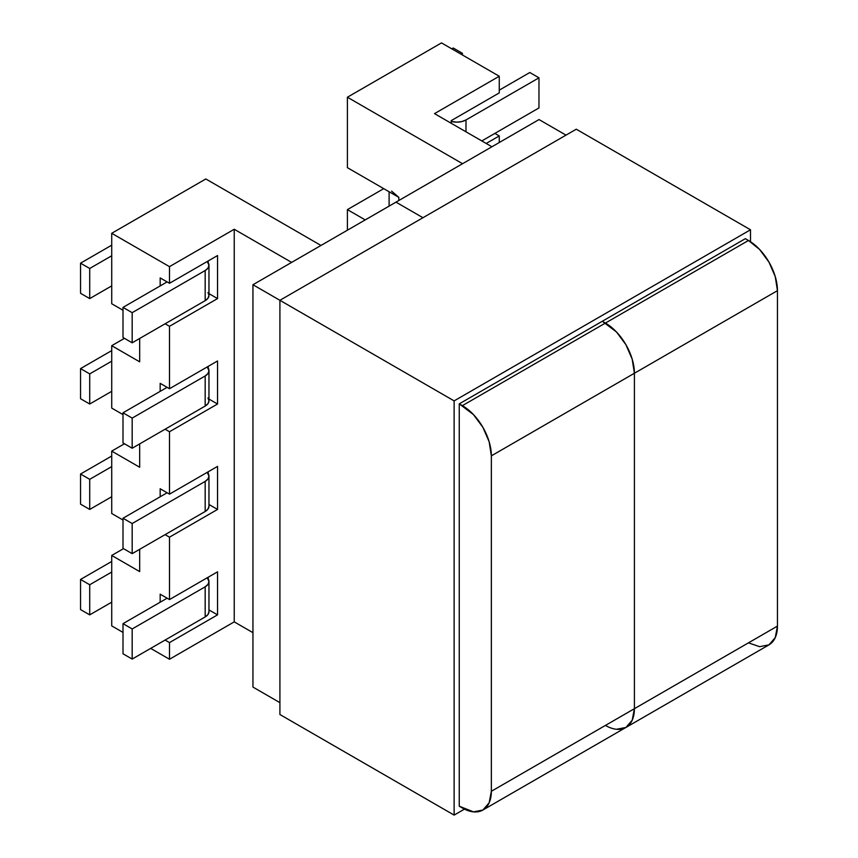 <?xml version="1.0" encoding="UTF-8"?>
<svg xmlns="http://www.w3.org/2000/svg" width="858" height="858" viewBox="0 0 858 858"><rect width="100%" height="100%" fill="white"/><g stroke="black" fill="none" stroke-linecap="round" stroke-linejoin="round"><path stroke-width="1.29" d="M441.495 42.9L347.404 97.222L347.404 167.675L347.404 97.222L462.569 163.717L347.404 97.222L441.495 42.9L499.259 76.244L499.259 92.9L451.211 120.646L451.211 123.273L451.211 120.646L499.259 92.9L499.259 76.244L441.495 42.9M347.404 230.201L347.404 209.62L365.229 219.916L347.404 209.62L347.404 230.201M398.82 197.361L398.82 200.515L398.82 197.361L347.404 167.675L398.82 197.361L398.82 200.515L398.82 197.361L391.623 191.152M491.913 146.772L434.513 113.631L499.259 76.244L434.513 113.631L491.913 146.772M486.196 143.468L499.259 135.929L499.259 142.535L499.259 135.929L494.873 133.398L499.259 135.929L486.196 143.468M383.73 188.653L347.404 209.62L383.73 188.653M538.974 107.936L481.81 140.937L538.974 107.936L538.974 77.821L465.991 119.959L465.991 131.8L465.991 119.959L538.974 77.821L529.804 72.522L499.259 90.165L529.804 72.522L538.974 77.821L538.974 107.936M451.211 121.418L456.821 122.147L461.776 121.579L465.991 119.959A12.967 7.486 180 0 1 451.211 121.418M453.239 48.005L451.791 48.842L453.239 48.005L462.408 53.303L453.239 48.005M460.961 54.14L462.408 53.303L462.408 54.966L462.408 53.303L460.961 54.14M205.823 178.968L111.722 233.29L111.722 303.743L111.722 233.29L169.487 266.645L234.234 229.258L291.634 262.398L234.234 229.258L234.234 621.868L234.234 229.258L169.487 266.645L169.487 283.29L169.487 266.645L111.722 233.29L205.823 178.968L320.989 245.452L205.823 178.968M252.949 632.668L234.234 621.868L169.487 659.255L169.487 642.599L217.535 614.864L217.535 571.825L169.487 599.57L169.487 537.172L217.535 509.438L217.535 466.398L169.487 494.144L169.487 431.746L217.535 404.011L217.535 360.982L169.487 388.717L169.487 326.319L217.535 298.584L217.535 255.555L169.487 283.29L160.167 277.917L160.167 285.929L160.167 277.917L169.487 283.29L217.535 255.555L217.535 298.584L169.487 326.319L169.487 388.717L160.167 383.344L160.167 391.355L160.167 383.344L169.487 388.717L217.535 360.982L217.535 404.011L169.487 431.746L169.487 494.144L160.167 488.76L160.167 496.782L160.167 488.76L169.487 494.144L217.535 466.398L217.535 509.438L169.487 537.172L169.487 599.57L160.167 594.186L160.167 602.209L160.167 594.186L169.487 599.57L217.535 571.825L217.535 614.864L169.487 642.599L169.487 659.255L150.676 648.391L169.487 659.255L234.234 621.868L252.949 632.668M165.101 429.214L169.487 431.746L165.101 429.214M165.101 534.641L169.487 537.172L165.101 534.641M165.101 640.068L169.487 642.599L165.101 640.068M123.005 632.421L111.722 625.9L111.722 555.458L139.672 571.589L139.672 549.324L139.672 571.589L111.722 555.458L111.722 625.9L123.005 632.421M123.005 520.023L111.722 513.513L111.722 451.115L139.672 467.245L139.672 443.897L139.672 467.245L111.722 451.115L111.722 513.513L123.005 520.023M123.005 414.596L111.722 408.086L111.722 345.688L139.672 361.829L139.672 338.47L139.672 361.829L111.722 345.688L111.722 408.086L123.005 414.596M123.005 310.264L111.722 303.743L123.005 310.264M165.101 323.788L169.487 326.319L165.101 323.788M124.453 338.342L111.722 345.688L124.453 338.342M208.966 293.64L217.535 298.584L208.966 293.64M208.215 260.929L208.215 262.73L208.215 260.929M208.966 399.067L217.535 404.011L208.966 399.067M208.215 366.355L208.215 368.157L208.215 366.355M205.169 375.965L132.175 418.103L132.175 448.23L205.169 406.081L205.169 375.965L207.979 373.53L208.966 370.667L207.228 366.924A12.967 7.486 180 0 1 208.966 370.667A12.967 7.486 180 0 1 205.169 375.965L205.169 406.081L132.175 448.23L123.005 442.932L123.005 412.805L132.175 418.103L205.169 375.965M167.117 387.344L123.005 412.805L132.175 418.103L132.175 448.23L123.005 442.932L123.005 412.805L167.117 387.344M207.979 397.93L208.966 400.793L207.979 403.657L205.169 406.081A12.967 7.486 0 0 0 208.966 400.793L208.966 370.667M205.169 300.665L132.175 342.803L123.005 337.505L132.175 342.803L205.169 300.665L205.169 270.538L132.175 312.677L132.175 342.803L132.175 312.677L205.169 270.538L207.979 268.114L208.966 265.24L207.228 261.497A12.967 7.486 180 0 1 208.966 265.24A12.967 7.486 180 0 1 205.169 270.538L205.169 300.665A12.967 7.486 0 0 0 208.966 295.366L207.979 298.23L205.169 300.665M207.979 292.503L208.966 295.366L208.966 265.24M167.117 281.917L123.005 307.389L132.175 312.677L123.005 307.389L123.005 337.505L123.005 307.389L167.117 281.917M111.722 285.886L89.715 298.595L80.545 293.297L80.545 263.181L89.715 268.468L111.722 255.77L89.715 268.468L80.545 263.181L111.722 245.173L80.545 263.181L80.545 293.297L89.715 298.595L89.715 268.468L89.715 298.595L111.722 285.886M111.722 391.312L89.715 404.021L80.545 398.723L80.545 368.597L89.715 373.895L111.722 361.186L89.715 373.895L80.545 368.597L111.722 350.6L80.545 368.597L80.545 398.723L89.715 404.021L89.715 373.895L89.715 404.021L111.722 391.312M123.509 548.648L111.722 555.458L123.509 548.648M124.453 443.768L111.722 451.115L124.453 443.768M208.966 609.909L217.535 614.864L208.966 609.909M208.215 577.209L208.215 579.011L208.215 577.209M208.966 504.483L217.535 509.438L208.966 504.483M208.215 471.782L208.215 473.584L208.215 471.782M132.175 553.646L205.169 511.507L205.169 481.392L132.175 523.53L132.175 553.646L123.005 548.359L123.005 518.232L132.175 523.53L205.169 481.392L207.979 478.957L208.966 476.093L207.228 472.35A12.967 7.486 180 0 1 208.966 476.093A12.967 7.486 180 0 1 205.169 481.392L205.169 511.507L132.175 553.646L123.005 548.359L123.005 518.232L132.175 523.53L132.175 553.646M208.966 506.22L207.979 509.084L205.169 511.507A12.967 7.486 0 0 0 208.966 506.22L208.966 476.093M167.117 492.771L123.005 518.232L167.117 492.771M132.175 628.957L205.169 586.818L207.979 584.384L208.966 581.52L207.228 577.777A12.967 7.486 180 0 1 208.966 581.52A12.967 7.486 180 0 1 205.169 586.818L132.175 628.957L132.175 659.073L205.169 616.934L205.169 586.818L205.169 616.934L132.175 659.073L123.005 653.785L132.175 659.073L132.175 628.957L123.005 623.659L132.175 628.957M167.117 598.198L123.005 623.659L123.005 653.785L123.005 623.659L167.117 598.198M208.966 611.647L207.979 614.51L205.169 616.934A12.967 7.486 0 0 0 208.966 611.647L208.966 581.52M111.722 561.454L80.545 579.45L89.715 584.748L111.722 572.039L89.715 584.748L80.545 579.45L111.722 561.454M111.722 602.166L89.715 614.864L80.545 609.577L80.545 579.45L80.545 609.577L89.715 614.864L89.715 584.748L89.715 614.864L111.722 602.166M111.722 456.027L80.545 474.024L89.715 479.322L111.722 466.613L89.715 479.322L80.545 474.024L111.722 456.027M111.722 496.739L89.715 509.438L80.545 504.15L80.545 474.024L80.545 504.15L89.715 509.438L89.715 479.322L89.715 509.438L111.722 496.739M748.476 642.835L759.566 646.685L768.961 644.862A40.98 23.659 -120 0 0 777.455 626.104L775.246 637.633L768.961 644.862L625.922 727.455A40.98 23.659 -120 0 0 634.405 708.687A40.98 23.659 60 0 1 625.922 727.455L632.196 720.227L634.405 708.687L634.405 373.251L634.405 708.687L491.355 791.28A40.98 23.659 60 0 1 482.872 810.038A40.98 23.659 60 0 1 462.376 808.011L459.255 806.209L459.255 403.85L459.255 806.209L473.466 811.861L482.872 810.038L489.157 802.809L491.355 791.28L491.355 455.845L634.405 373.251L632.196 359.18L625.922 344.691L616.516 332.014L602.305 321.267L605.426 323.069A40.98 23.659 60 0 1 634.405 373.251L777.455 290.669A40.98 23.659 -120 0 0 748.476 240.476L759.566 249.431L768.961 262.108L775.246 276.587L777.455 290.669L777.455 626.104L491.355 791.28L491.355 455.845L489.157 441.763L482.872 427.284L473.466 414.607L459.255 403.85L745.355 238.674L748.476 240.476L605.426 323.069L602.305 321.267L605.426 323.069L462.376 405.652L459.255 403.85L745.355 238.674L748.476 240.476L605.426 323.069L616.516 332.014L625.922 344.691L632.196 359.18L634.405 373.251L777.455 290.669L777.455 626.104L634.405 708.687L634.405 373.251L634.405 708.687L632.196 720.227L625.922 727.455L616.516 729.279L625.922 727.455A40.98 23.659 60 0 1 605.426 725.418M395.988 202.145L539.038 119.562L566.001 135.124L539.038 119.562L395.988 202.145L422.951 217.718L395.988 202.145L422.951 217.718L395.988 202.145L252.949 284.738L395.988 202.145M279.912 300.3L252.949 284.738L252.949 687.086L279.912 702.659L252.949 687.086L252.949 284.738L454.129 400.89L750.493 229.783L750.493 241.72L750.493 229.783L576.276 129.204L750.493 229.783L454.129 400.89L279.912 300.3L279.912 714.521L454.129 815.1L454.129 400.89L454.129 815.1L279.912 714.521L279.912 300.3L576.276 129.204L279.912 300.3M491.355 455.845L634.405 373.251A40.98 23.659 -120 0 0 605.426 323.069L462.376 405.652A40.98 23.659 60 0 1 491.355 455.845M464.468 809.126L454.129 815.1L464.468 809.126M389.103 206.124L389.103 191.752M482.872 810.038L625.922 727.455"/></g></svg>
